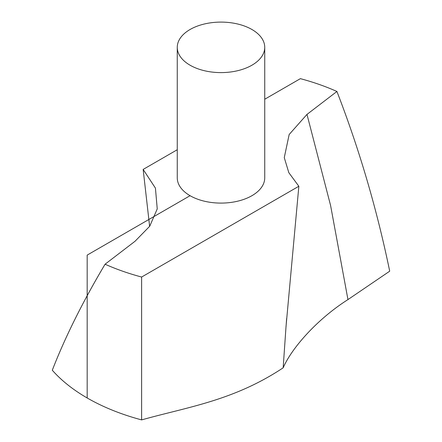<?xml version="1.0" encoding="UTF-8"?>
<svg xmlns="http://www.w3.org/2000/svg" width="442" height="442" viewBox="0 0 442 442"><rect width="100%" height="100%" fill="white"/><g stroke="black" fill="none" stroke-linecap="round" stroke-linejoin="round"><path stroke-width="0.66" d="M298.847 186.259L288.819 172.667L284.267 157.634L289.162 134.517L306.98 114.406L336.92 91.472C359.258 149.125 376.855 209.033 389.706 271.189L347.959 299.582C317.212 319.102 291.759 347.976 283.162 367.816L286.035 326.384L298.847 186.259L141.622 277.035L141.622 419.9C187.629 406.96 233.525 400.767 283.162 367.816M149.634 226.365L143.153 169.424L155.429 188.115L157.242 208.9L149.722 226.238L135.02 241.277L105.08 264.211C82.742 301.776 65.145 337.113 52.294 370.23A189.253 109.268 0 0 0 141.622 419.9M177.259 47.355L177.259 177.844A43.741 25.255 0 0 0 204.259 201.171A43.741 25.255 0 0 0 251.929 195.695A43.741 25.255 0 0 0 264.741 177.844L264.741 47.355A43.741 25.255 0 0 0 221 22.1A43.741 25.255 0 0 0 177.259 47.355A43.741 25.255 0 0 0 204.259 70.681A43.741 25.255 0 0 0 251.929 65.206A43.741 25.255 0 0 0 264.741 47.355M336.92 91.472A189.253 109.268 0 0 0 300.378 78.654L264.741 99.229M143.153 169.424L177.259 149.733M105.08 264.211A189.253 109.268 0 0 0 141.622 277.035M190.071 195.695L87.179 255.106L87.179 397.971M306.98 114.406L330.605 205.569L347.959 299.582M286.62 318.627L286.051 326.533"/></g></svg>
